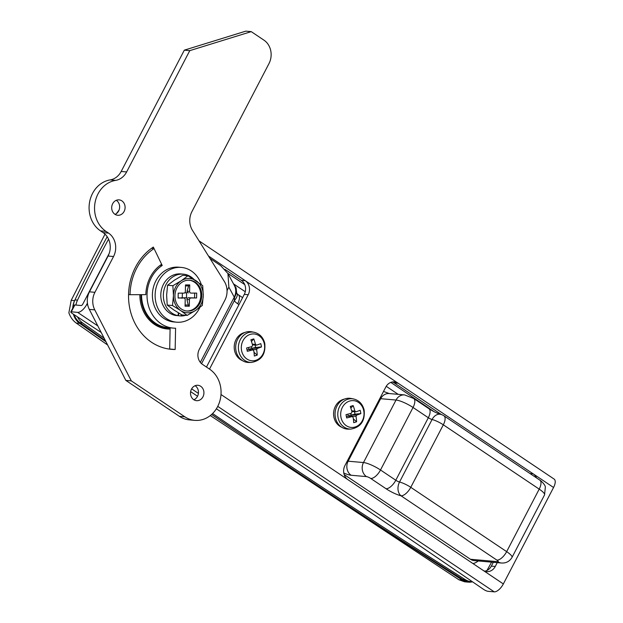 <?xml version="1.0" encoding="UTF-8"?>
<svg xmlns="http://www.w3.org/2000/svg" width="623" height="623" viewBox="0 0 623 623"><rect width="100%" height="100%" fill="white"/><g stroke="black" fill="none" stroke-linecap="round" stroke-linejoin="round"><path stroke-width="0.93" d="M166.909 328.243A35.044 30.379 -85 0 1 164.059 328.485M170.095 329.053A35.044 30.379 -85 0 1 167.198 328.96A35.044 30.379 -85 0 1 154.473 324.412A35.044 30.379 -85 0 1 139.856 294.671M227.045 290.661L228.867 287.164L227.94 273.559L220.651 265.593L209.99 258.436M458.871 579.756L462.289 580.06A17.179 14.89 95 0 0 468.286 582.131L464.594 581.804L458.871 579.756L210.278 415.572M107.623 344.986L76.224 323.057C72.868 320.619 70.415 317.208 68.873 312.832L71.193 300.333L104.999 234.147M116.361 213.634L119.063 210.068M462.289 580.06A13743.146 11913.886 -85 0 1 211.61 414.459M105.965 341.754A13743.146 11913.886 -85 0 1 79.635 323.36L76.224 323.057M71.193 300.333L74.604 300.636A1374.315 1191.386 -85 0 1 107.179 236.724A1374.315 1191.386 -85 0 0 74.955 299.912L77.517 300.138A1374.315 1191.386 -85 0 1 108.55 239.154M468.286 582.131A17.179 14.89 95 0 0 472.53 581.804M74.604 300.636A17.179 14.89 95 0 0 72.727 308.229M73.397 314.194A17.179 14.89 95 0 0 79.635 323.36M236.623 292.491L236.872 293.488A10.311 3.972 138.4 0 1 234.279 300.777L234.56 297.537L236.623 292.491L236.086 287.849L233.89 284.571M398.19 394.336L386.229 386.315M245.275 291.751L233.508 283.862M470.435 559.267L497.73 561.673A10.311 8.932 95 0 0 501.476 563.013L474.181 560.607A10.311 8.932 -85 0 1 470.435 559.267L344.169 474.562M473.059 563.62A17.179 14.89 95 0 0 478.246 560.965M154.052 248.561A53.251 46.164 95 0 0 130.036 294.695L145.837 294.656A35.044 30.379 -85 0 1 161.637 264.292L154.052 248.561L151.514 248.336M130.036 294.695L128.548 294.562M497.73 561.673A3.434 0.74 -152.5 0 0 496.889 560.116L401.01 495.791A10.311 7.492 -75.9 0 1 399.538 482.015L432.074 419.505A10.311 7.492 -75.9 0 1 440.702 414.357L440.702 414.357C437.346 413.423 433.429 411.546 428.951 408.727L413.664 398.471L404.576 394.904L389.219 393.549A10.311 8.932 -85 0 0 380.669 398.689A3.434 0.74 27.5 0 1 379.843 398.51M170.11 328.414A34.358 29.787 -85 0 1 167.774 328.321A34.358 29.787 -85 0 1 140.962 294.663M167.774 328.321L165.726 328.134A34.358 29.787 -85 0 1 155.119 324.832M472.405 581.718A17.179 14.89 -85 0 1 471.229 581.672L468.675 581.446A17.179 14.89 -85 0 1 462.757 579.421A10307.364 8935.416 -85 0 1 211.664 414.412M105.388 340.641A10307.364 8935.416 -85 0 1 79.9 322.589A17.179 14.89 -85 0 1 74.106 314.662M73.07 307.575A17.179 14.89 -85 0 1 74.955 299.912M104.111 338.157A10307.364 8935.416 -85 0 1 82.454 322.815A17.179 14.89 -85 0 1 77.501 316.889M75.928 305.052A17.179 14.89 -85 0 1 77.517 300.138M471.229 581.672A17.179 14.89 -85 0 1 465.311 579.647A10307.364 8935.416 -85 0 1 212.599 413.524M491.594 562.141A1374.315 1191.386 -85 0 1 486.968 570.466M441.427 414.568L394.188 382.88A10.311 8.932 95 0 0 392.381 381.961M206.462 367.048L244.294 294.368A10.311 8.932 95 0 0 241.303 280.311L224.989 269.37M484.764 571.174A10.311 8.932 95 0 0 491.329 566.112L495.254 566.463A10.311 8.932 -85 0 1 486.703 571.603A10.311 8.932 -85 0 1 482.957 570.263L347.907 479.663A10.311 8.932 -85 0 1 344.916 465.607L385.816 387.023A10.311 8.932 -85 0 1 394.367 381.883A10.311 8.932 -85 0 1 398.113 383.223L245.228 280.661A10.311 8.932 -85 0 1 248.219 294.718L244.294 294.368M209.507 369.089L248.219 294.718M491.329 566.112L493.315 562.289M199.017 240.86L554.127 479.087A9.618 4.33 123.9 0 1 553.551 487.498L533.163 473.823A10.311 8.932 -85 0 1 536.504 477.896M495.254 566.463L497.24 562.639M553.551 487.498L503.345 583.938A9.618 4.33 123.9 0 1 494.226 591.85L487.918 591.297A3.434 0.74 -152.5 0 1 483.565 589.374A7466.896 1602.426 27.5 0 0 216.376 408.781M87.422 303.113L86.729 304.452A9.618 4.33 123.9 0 1 77.61 312.364L71.295 311.804A3.434 0.74 -152.5 0 0 70.796 311.928L74.363 305.083A3.434 0.74 27.5 0 1 74.861 304.959L81.177 305.519A1.721 0.771 -56.1 0 0 82.804 304.102L109.235 253.327M227.831 273.349A7466.896 1602.426 27.5 0 1 244.722 284.571M390.816 382.397A7466.896 1602.426 27.5 0 1 434.293 411.795M241.303 280.311L245.228 280.661L208.464 255.998M530.025 473.542L533.163 473.823L398.113 383.223L394.188 382.88M70.796 311.928A3.434 0.74 -152.5 0 0 72.237 313.431A7466.896 1602.426 27.5 0 1 101.191 332.472M190.638 391.649A7466.896 1602.426 27.5 0 1 197.546 396.244M175.585 328.212A33.673 29.188 -85 0 1 173.287 328.111A33.673 29.188 -85 0 1 161.061 323.742A33.673 29.188 -85 0 1 162.214 265.484L153.336 247.074A54.972 47.652 95 0 0 151.451 342.198A54.972 47.652 95 0 0 171.418 349.332A54.972 47.652 95 0 0 175.164 349.495L175.585 328.212M173.287 328.111L167.828 327.636A33.673 29.188 -85 0 1 155.602 323.259A33.673 29.188 -85 0 1 141.561 294.663M193.87 399.764A7.733 6.705 95 0 0 198.426 393.175A7.733 6.705 95 0 0 195.24 385.801A7.733 6.705 95 0 0 195.108 385.707M193.73 399.678A7.733 6.705 95 0 0 196.541 400.682A7.733 6.705 95 0 0 203.581 395.255A7.733 6.705 95 0 0 200.707 386.283A7.733 6.705 95 0 0 197.896 385.279A7.733 6.705 95 0 0 190.856 390.707A7.733 6.705 95 0 0 193.73 399.678M115.045 214.359A7.733 6.705 95 0 0 119.608 207.771A7.733 6.705 95 0 0 116.423 200.396A7.733 6.705 95 0 0 116.283 200.302M114.912 214.273A7.733 6.705 95 0 0 117.716 215.27A7.733 6.705 95 0 0 124.756 209.842A7.733 6.705 95 0 0 121.882 200.879A7.733 6.705 95 0 0 119.079 199.874A7.733 6.705 95 0 0 112.039 205.302A7.733 6.705 95 0 0 114.912 214.273M115.621 180.39A27.49 23.83 95 0 0 95.085 202.389A27.49 23.83 95 0 0 106.003 231.382L108.55 233.095A17.179 14.89 -85 0 1 113.542 256.52L94.914 292.312A17.179 14.89 95 0 0 94.774 309.872L131.313 380.894L184.821 416.795A27.49 23.83 95 0 0 194.804 420.361A27.49 23.83 95 0 0 219.833 401.064A27.49 23.83 95 0 0 209.616 369.166L202.475 364.377A10.996 9.532 -85 0 1 199.282 349.386L224.887 300.208A17.179 14.89 95 0 0 224.327 281.417L192.484 230.393A17.179 14.89 -85 0 1 191.931 211.61L268.972 63.608A17.179 14.89 95 0 0 263.981 40.176L251.24 31.633L189.774 50.642L126.633 171.94A17.179 14.89 -85 0 1 115.621 180.39L110.162 179.907A27.49 23.83 95 0 0 89.626 201.907A27.49 23.83 95 0 0 100.544 230.907L103.091 232.613A17.179 14.89 -85 0 1 108.083 256.045L89.455 291.829A17.179 14.89 95 0 0 89.315 309.39L125.854 380.412L179.362 416.312A27.49 23.83 95 0 0 189.345 419.879L194.804 420.361M251.24 31.633L245.781 31.15L184.315 50.159L121.174 171.465A17.179 14.89 -85 0 1 110.162 179.907M168.701 349.005A54.972 47.652 95 0 0 169.705 349.012L170.118 327.838M131.313 380.894L125.854 380.412M189.774 50.642L184.315 50.159M175.164 349.495L169.705 349.012M162.214 265.484L160.197 265.305M199.921 307.349A27.49 23.83 -85 0 1 176.566 322.192A27.49 23.83 -85 0 1 166.582 318.626A27.49 23.83 -85 0 1 156.357 286.728A27.49 23.83 -85 0 1 181.386 267.431A27.49 23.83 -85 0 1 191.37 270.997A27.49 23.83 -85 0 1 201.315 284.524M176.566 322.192L173.833 321.951A27.49 23.83 -85 0 1 163.849 318.384A27.49 23.83 -85 0 1 153.632 286.487A27.49 23.83 -85 0 1 178.661 267.189L181.386 267.431M201.774 295.606A15.458 13.402 95 0 0 189.719 280.241A15.458 13.402 95 0 0 174.946 295.676A15.458 13.402 95 0 0 187.001 311.041A15.458 13.402 95 0 0 201.774 295.606M186.526 310.986A15.458 13.402 95 0 0 200.824 295.52A15.458 13.402 95 0 0 189.236 280.21M178.451 312.886L177.968 315.666A20.956 18.168 -85 0 1 163.351 295.084A20.956 18.168 -85 0 1 183.372 274.159A20.956 18.168 -85 0 1 193.87 279.299M177.968 315.666L175.413 315.44A20.956 18.168 -85 0 1 160.789 294.858A20.956 18.168 -85 0 1 180.818 273.933L183.372 274.159M189.314 306.189L185.078 306.204L185.202 299.718A1.721 1.487 95 0 0 183.746 298.004L178.116 298.02L178.209 293.145L183.847 293.129A1.721 1.487 95 0 0 185.366 291.408L185.498 284.921L189.735 284.913L189.602 291.4A1.721 1.487 95 0 0 191.059 293.106L196.697 293.098L196.595 297.965L190.965 297.981A1.721 1.487 95 0 0 189.439 299.702L186.923 299.484L188.239 305.005L189.314 306.189L189.439 299.702M185.794 315.269A20.956 18.168 -85 0 1 181.122 315.978L178.56 315.752L178.614 312.987M181.122 315.978L181.153 314.49M172.493 305.519L167.198 305.052L173.786 309.919L181.908 314.926L187.204 315.394L180.615 310.527A17.179 14.89 -85 0 1 173.451 295.684A17.179 14.89 -85 0 1 181.2 280.794A17.179 14.89 -85 0 1 196.105 280.755A17.179 14.89 -85 0 1 203.269 295.598A17.179 14.89 -85 0 1 195.521 310.48A17.179 14.89 -85 0 1 180.615 310.527L172.493 305.519L173.451 295.684L172.883 285.708L181.2 280.794L187.99 275.755L202.701 285.622L203.269 295.598L202.311 305.441L195.521 310.48L187.204 315.394M187.99 275.755L182.687 275.288L174.378 280.194L167.587 285.241L166.629 295.076L167.198 305.052M172.883 285.708L167.587 285.241M188.239 305.005L185.101 305.013M184.649 292.857L186.604 292.849L186.503 297.724L182.196 297.864M186.923 299.484L187.064 298.238L188.45 297.763L196.595 297.965M186.503 297.724L187.064 298.238M182.36 293.129L182.274 297.739M194.656 293.098L194.563 297.872M188.543 292.888L187.18 292.358L187.087 291.175L188.621 285.91L189.735 284.913M186.604 292.849L187.18 292.358M183.746 298.004L178.116 297.911M185.475 285.918L188.621 285.91M181.955 298.253L181.231 297.778L183.863 298.004M242.409 360.6A14.602 12.655 -85 0 1 234.567 350.632A14.602 12.655 -85 0 1 244.886 332.48M241.638 350.874A13.449 11.658 95 0 0 255.742 360.335A13.449 11.658 95 0 0 264.323 343.857A13.449 11.658 95 0 0 250.22 334.395A13.449 11.658 95 0 0 241.638 350.874M253.989 352.275L257.221 355.102A27.171 14.555 -177.4 0 1 255.804 355.577A27.171 14.555 -177.4 0 1 254.324 356.006A27.435 12.888 -107.2 0 0 253.748 350.609L252.665 349.885A27.435 4.563 168 0 1 247.323 351.302A27.171 0.919 -102.4 0 0 246.615 347.992A27.435 4.563 -12 0 0 251.957 346.567L252.619 345.306A27.435 12.888 72.8 0 0 250.874 339.815A27.171 6.464 -24.7 0 1 252.338 339.34A27.171 6.464 -24.7 0 1 253.771 338.92A27.435 12.888 72.8 0 1 255.516 344.41L256.598 345.134L252.494 344.838M255.095 345.064L255.609 347.478L261.481 346.925A27.171 21.937 64.6 0 0 260.772 343.616A27.435 4.563 168 0 1 256.598 345.134M261.481 346.925A27.435 4.563 168 0 1 257.299 348.452L256.645 349.713L252.237 349.324L252.463 349.807M257.221 355.102A27.435 12.888 -107.2 0 0 256.645 349.713M251.451 362.422L248.959 362.469A15.458 13.402 -85 0 1 236.055 351.053A15.458 13.402 -85 0 1 251.661 331.794L254.106 332.269A15.201 13.176 -85 0 0 238.765 351.208A15.201 13.176 -85 0 0 251.451 362.422C261.341 360.655 265.78 354.331 264.775 343.452C263.272 337.401 259.721 333.679 254.106 332.269M248.468 349.456L252.985 349.853L248.258 349.495L247.058 350.079M251.412 346.723L251.754 348.304L248.772 349.48M252.237 349.324L252.144 348.53L252.891 348.062L255.609 347.478M251.754 348.304L252.144 348.53M248.491 347.517L248.857 349.199M251.466 341.474L253.771 338.92M248.258 349.495L248.741 349.581M341.786 427.269A14.602 12.655 -85 0 1 333.944 417.301A14.602 12.655 -85 0 1 344.262 399.148M341.015 417.542A13.449 11.658 95 0 0 355.126 427.004A13.449 11.658 95 0 0 363.7 410.526A13.449 11.658 95 0 0 349.596 401.064A13.449 11.658 95 0 0 341.015 417.542M353.366 418.944L356.597 421.771A27.171 14.555 -177.4 0 1 355.18 422.246A27.171 14.555 -177.4 0 1 353.7 422.667A27.435 12.888 -107.2 0 0 353.124 417.278L352.042 416.553A27.435 4.563 168 0 1 346.7 417.971A27.171 0.919 -102.4 0 0 345.991 414.661A27.435 4.563 -12 0 0 351.333 413.236L351.995 411.974A27.435 12.888 72.8 0 0 350.251 406.476A27.171 6.464 -24.7 0 1 351.715 406.009A27.171 6.464 -24.7 0 1 353.148 405.581A27.435 12.888 72.8 0 1 354.892 411.079L355.974 411.803L351.87 411.499M354.471 411.733L354.985 414.147L360.857 413.594A27.171 21.937 64.6 0 0 360.149 410.277A27.435 4.563 168 0 1 355.974 411.803M360.857 413.594A27.435 4.563 168 0 1 356.675 415.12L356.021 416.382L351.613 415.993L351.839 416.476M356.597 421.771A27.435 12.888 -107.2 0 0 356.021 416.382M350.827 429.091L348.335 429.13A15.458 13.402 -85 0 1 335.431 417.721A15.458 13.402 -85 0 1 351.045 398.463L353.482 398.938A15.201 13.176 -85 0 0 338.141 417.869A15.201 13.176 -85 0 0 350.827 429.091C360.717 427.323 365.156 420.992 364.151 410.113C362.656 404.07 359.097 400.34 353.482 398.938M347.844 416.125L352.361 416.522L347.634 416.164L346.443 416.748M350.788 413.392L351.131 414.973L348.148 416.148M351.613 415.993L351.528 415.191L352.268 414.731L354.985 414.147M351.131 414.973L351.528 415.191M347.868 414.186L348.234 415.868M350.842 408.143L353.148 405.581M347.634 416.164L348.117 416.25M496.889 560.116A10.311 4.641 -56.1 0 0 506.655 551.635L539.199 489.125L443.319 424.808L410.775 487.318L506.655 551.635A13.745 2.951 27.5 0 1 512.02 557.383L544.564 494.872A13.745 2.951 -152.5 0 0 539.199 489.125A10.311 4.641 -56.1 0 0 539.822 480.115C541.076 480.668 545.522 485.192 545.335 487.116L544.564 494.872M539.822 480.115L443.942 415.798A10.311 4.641 -56.1 0 1 443.319 424.808A10.311 2.212 -152.5 0 0 432.074 419.505A3.434 0.74 27.5 0 1 428.328 417.737L413.041 407.481A13.745 2.951 -152.5 0 0 396.026 400.044L380.669 398.689L348.132 461.199L363.482 462.546L396.026 400.044A10.311 8.932 -85 0 1 404.576 394.904M366.48 476.603A10.311 8.932 -85 0 1 363.482 462.546A13.745 2.951 27.5 0 1 380.505 469.991L395.792 480.247A3.434 0.74 -152.5 0 0 399.538 482.015A10.311 2.212 27.5 0 1 410.775 487.318A10.311 4.641 -56.1 0 1 401.01 495.791A13.745 2.951 27.5 0 1 386.026 488.72L370.732 478.464A3.434 0.74 -152.5 0 0 366.48 476.603L351.123 475.256A13.745 2.951 27.5 0 1 343.787 473.028M386.026 488.72A10.311 4.641 -56.1 0 0 395.792 480.247L428.328 417.737A10.311 4.641 -56.1 0 0 428.951 408.727M370.732 478.464A10.311 4.641 -56.1 0 0 380.505 469.991L413.041 407.481A10.311 4.641 -56.1 0 0 413.664 398.471M347.299 461.012A3.434 0.74 -152.5 0 0 348.132 461.199A10.311 8.932 -85 0 0 351.123 475.256M201.548 363.661L234.279 300.777A20.614 17.872 -85 0 0 237.667 303.751A10.311 4.641 -56.1 0 0 238.29 294.741L236.872 293.488M238.959 304.616L237.667 303.751M200.31 362.368L234.256 297.155L228.867 287.164M234.56 297.537A3.434 0.74 27.5 0 1 234.256 297.155A13.745 12.795 151.6 0 0 234.318 285.365L227.94 273.559M462.757 579.421L465.311 579.647M79.9 322.589L82.454 322.815M347.907 479.663L220.994 394.523M503.345 583.938L482.957 570.263M87.773 305.153L86.729 304.452M494.226 591.85L217.746 406.375M198.402 393.393L191.635 388.853M97.819 325.922L77.61 312.364M74.861 304.959L71.295 311.804M106.003 231.382L100.544 230.907M108.55 233.095L103.091 232.613M113.542 256.52L108.083 256.045M94.914 292.312L89.455 291.829M94.774 309.872L89.315 309.39M184.821 416.795L179.362 416.312M126.633 171.94L121.174 171.465M188.45 297.763L190.965 297.981M187.087 291.175L189.602 291.4M252.292 344.13L255.516 344.41M252.891 348.062L257.299 348.452M351.668 410.798L354.892 411.079M352.268 414.731L356.675 415.12M501.476 563.013C506.078 563.301 509.591 561.424 512.02 557.383M443.942 415.798A10.311 10.311 0 0 0 440.702 414.357M389.258 393.549L383.519 391.439M242.604 297.63L238.29 294.741"/></g></svg>
